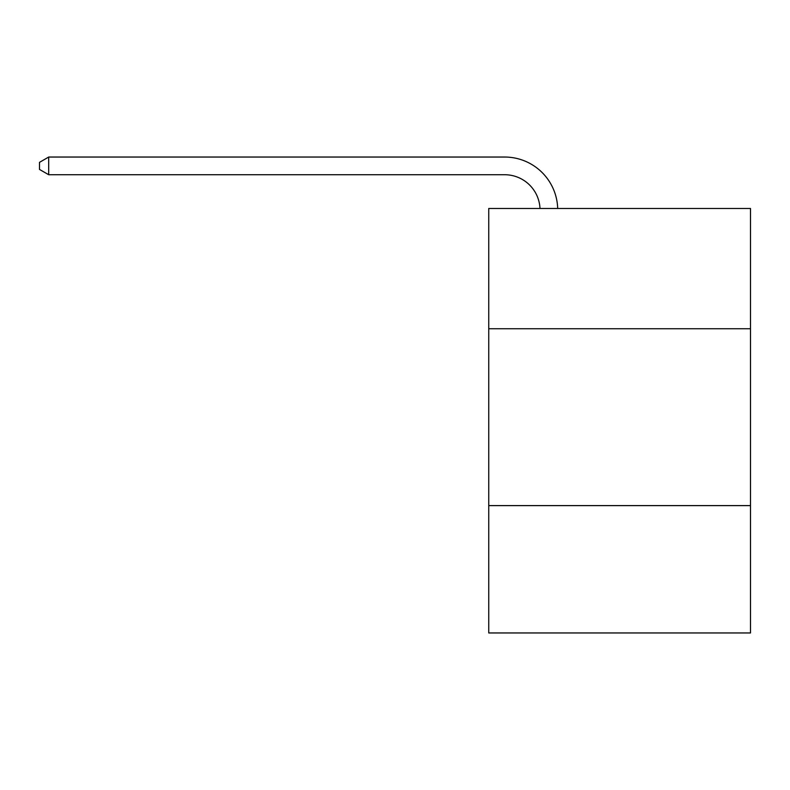 <?xml version="1.0" encoding="UTF-8"?>
<svg xmlns="http://www.w3.org/2000/svg" width="790" height="790" viewBox="0 0 790 790"><rect width="100%" height="100%" fill="white"/><g stroke="black" fill="none" stroke-linecap="round" stroke-linejoin="round"><path stroke-width="1.19" d="M750.5 328.749L750.5 208.481L488.743 208.481L488.743 328.749L750.5 328.749L750.5 632.958L488.743 632.958L488.743 328.749M750.5 505.61L488.743 505.61M504.652 174.728A35.372 35.372 0 0 1 539.995 208.481A35.372 35.372 0 0 0 504.652 174.728A35.372 35.372 0 0 1 539.995 208.481A35.372 35.372 0 0 0 504.652 174.728A35.372 35.372 0 0 1 539.995 208.481A35.372 35.372 0 0 0 504.652 174.728A35.372 35.372 0 0 1 539.995 208.481A35.372 35.372 0 0 0 504.652 174.728A35.372 35.372 0 0 1 539.995 208.481A35.372 35.372 0 0 0 504.652 174.728A35.372 35.372 0 0 1 539.995 208.481A35.372 35.372 0 0 0 504.652 174.728A35.372 35.372 0 0 1 539.995 208.481A35.372 35.372 0 0 0 504.652 174.728A35.372 35.372 0 0 1 539.995 208.481A35.372 35.372 0 0 0 504.652 174.728A35.372 35.372 0 0 1 539.995 208.481A35.372 35.372 0 0 0 504.652 174.728A35.372 35.372 0 0 1 539.995 208.481A35.372 35.372 0 0 0 504.652 174.728A35.372 35.372 0 0 1 539.995 208.481A35.372 35.372 0 0 0 504.652 174.728L48.694 174.728L39.5 169.425L39.5 162.355L48.694 157.042L504.652 157.042A53.058 53.058 0 0 1 557.691 208.481M48.694 174.728L48.694 157.042L504.652 157.042"/></g></svg>
